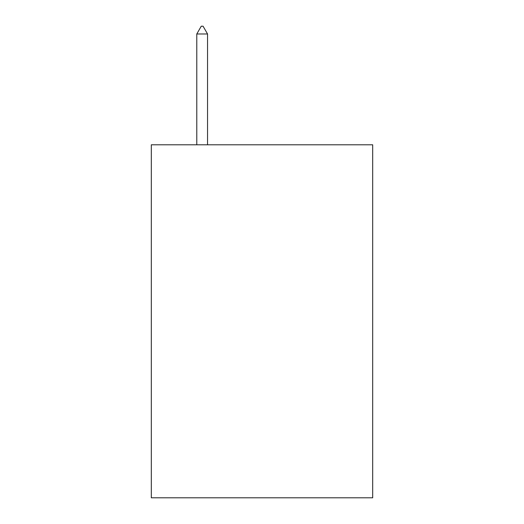 <?xml version="1.0" encoding="UTF-8"?>
<svg xmlns="http://www.w3.org/2000/svg" width="524" height="524" viewBox="0 0 524 524"><rect width="100%" height="100%" fill="white"/><g stroke="black" fill="none" stroke-linecap="round" stroke-linejoin="round"><path stroke-width="0.79" d="M372.688 144.788L372.688 497.8L151.312 497.8L151.312 144.788L372.688 144.788M207.55 33.981L203.063 26.2L201.268 26.2L196.782 33.981L207.55 33.981L207.55 144.788M196.782 33.981L196.782 144.788"/></g></svg>
